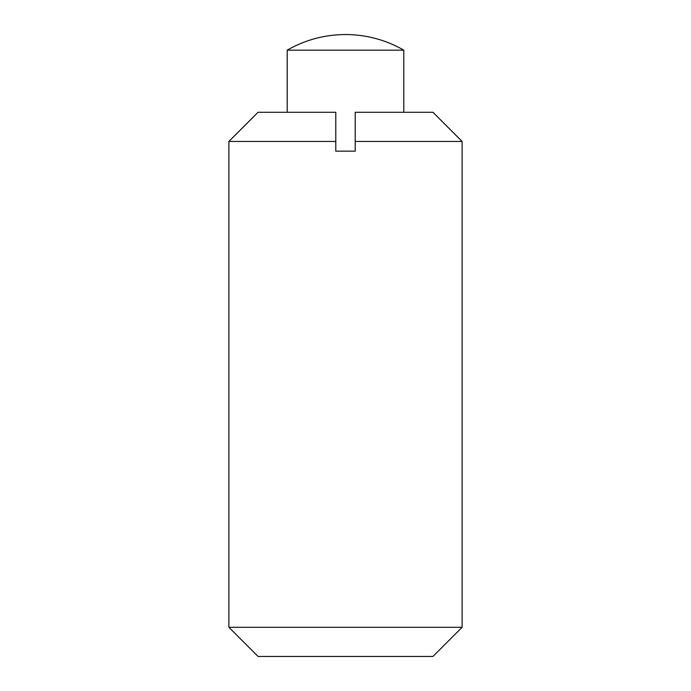 <?xml version="1.0" encoding="UTF-8"?>
<svg xmlns="http://www.w3.org/2000/svg" width="691" height="691" viewBox="0 0 691 691"><rect width="100%" height="100%" fill="white"/><g stroke="black" fill="none" stroke-linecap="round" stroke-linejoin="round"><path stroke-width="1.04" d="M432.955 112.288L355.217 112.288L355.217 141.439L462.106 141.439L432.955 112.288M335.783 112.288L335.783 141.439L228.894 141.439L258.045 112.288L335.783 112.288M345.5 34.55C324.692 34.645 305.258 39.853 287.197 50.175L403.803 50.175A116.606 116.606 0 0 0 345.5 34.55M355.217 141.439L355.217 151.156L335.783 151.156L335.783 141.439M462.106 627.298L228.894 627.298L258.045 656.45L432.955 656.45L462.106 627.298L462.106 141.439M403.803 112.288L403.803 50.175M287.197 112.288L287.197 50.175M228.894 627.298L228.894 141.439"/></g></svg>
